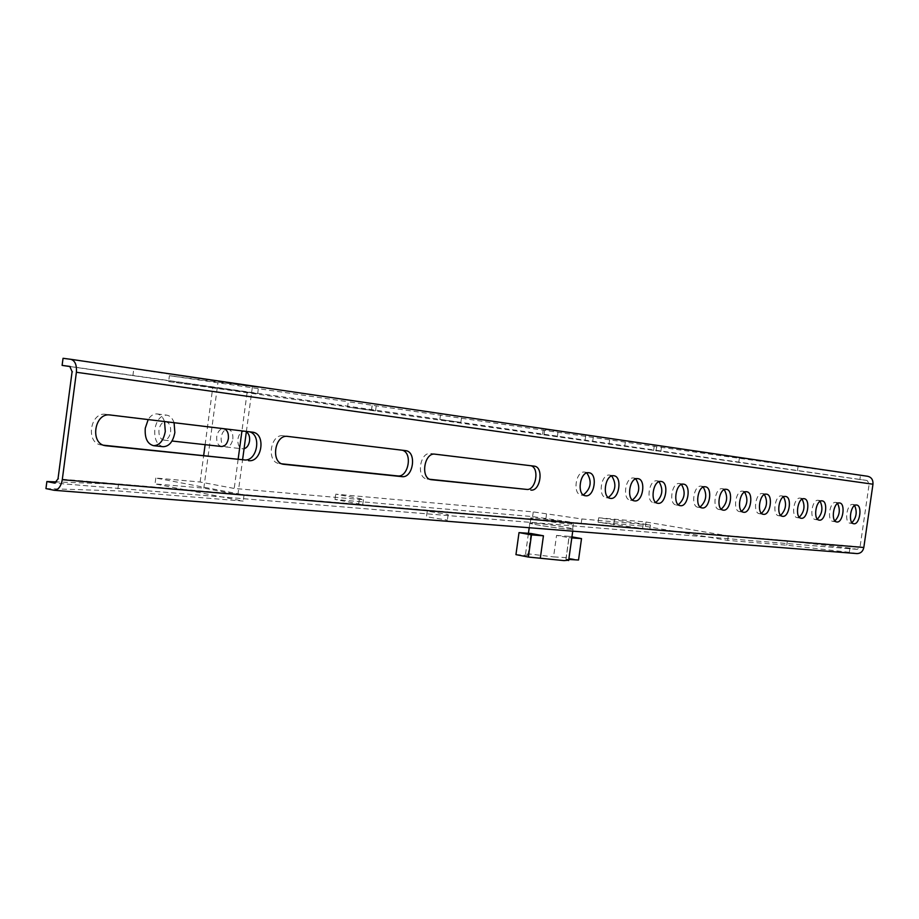 <?xml version="1.0" encoding="UTF-8"?>
<svg xmlns="http://www.w3.org/2000/svg" width="919" height="919" viewBox="0 0 919 919"><rect width="100%" height="100%" fill="white"/><g stroke="black" fill="none" stroke-linecap="round" stroke-linejoin="round"><path stroke-width="0.69" stroke-dasharray="4.59 3.45" d="M164.524 421.545C162.939 416.985 160.446 414.446 157.023 413.929C153.634 413.722 150.682 415.595 148.177 419.581M174.082 422.706C172.496 418.156 169.992 415.629 166.58 415.124C160.526 415.377 156.609 420.098 154.829 429.276C154.174 439.248 156.965 445.06 163.191 446.714M232.84 439.041C233.196 433.446 231.565 430.172 227.969 429.207C224.454 429.345 222.191 431.999 221.169 437.157C220.813 442.763 222.444 446.037 226.063 446.99C229.566 446.841 231.818 444.187 232.84 439.041M246.349 431.781L244.684 431.229C241.169 431.356 238.906 433.975 237.895 439.087C237.539 444.647 239.181 447.898 242.8 448.84L244.063 448.759M170.635 431.861C171.003 426.071 169.395 422.694 165.799 421.718C162.284 421.867 160.009 424.612 158.976 429.954C158.596 435.755 160.216 439.144 163.835 440.109C167.327 439.937 169.59 437.191 170.635 431.861M221.617 446.496C217.987 445.543 216.356 442.257 216.712 436.64C217.734 431.471 220.009 428.805 223.524 428.679M568.781 559.441L565.909 559.269L568.677 560.199M565.909 559.269L568.93 537.672L556.558 535.421L553.56 556.891L566.207 557.649L578.522 560.016M515.95 554.628L527.977 555.352L525.542 554.123L530.332 554.088L553.56 556.891M534.651 523.106C547.207 524.06 576.718 528.793 573.008 529.264L568.47 529.137C555.972 528.218 525.806 523.37 529.884 522.957L534.651 523.106M580.705 439.627L542.589 434.4L580.705 439.627M581.417 434.48L543.29 429.299L581.417 434.48M458.248 422.062L439.856 419.535L458.248 422.062M459.029 416.422L440.626 413.918L459.029 416.422M429.908 511.596L448.162 514.525L429.908 511.596M429.139 517.179L447.381 520.131L429.139 517.179M535.639 518.098C547.965 519.086 576.994 523.692 573.353 524.106L568.895 523.956C556.615 523.003 526.955 518.27 530.952 517.925L535.639 518.098M534.938 523.152C547.276 524.094 576.293 528.747 572.64 529.206L568.183 529.08C555.892 528.184 526.242 523.416 530.24 523.003L534.938 523.152M854.613 505.553L852.786 504.462C846.893 503.267 843.964 522.693 849.96 523.152L851.982 522.647M635.787 478.891L633.719 478.018C625.402 476.444 621.945 499.476 630.377 500.223L632.502 499.993M802.115 499.143L800.231 498.121C793.786 496.834 790.731 517.133 797.278 517.65L799.323 517.225M586.839 472.94L584.714 472.102C575.799 470.436 572.227 494.273 581.267 495.088L583.393 494.916M783.551 496.88L781.632 495.869C775.004 494.56 771.903 515.168 778.646 515.708L780.702 515.306M837.623 503.474L835.773 502.406C829.708 501.188 826.732 520.901 832.913 521.372L834.946 520.889M724.287 489.655L722.3 488.713C715.016 487.3 711.765 508.873 719.175 509.494L721.254 509.172M764.413 494.548L762.471 493.56C755.625 492.216 752.477 513.135 759.439 513.698L761.506 513.319M611.744 475.973L609.642 475.112C601.037 473.492 597.522 496.915 606.253 497.707L608.378 497.501M744.666 492.147L742.701 491.171C735.648 489.793 732.443 511.033 739.623 511.63L741.702 511.274M820.139 501.349L818.266 500.292C812.017 499.04 809.007 519.04 815.36 519.534L817.393 519.086M681.496 484.451L679.474 483.543C671.697 482.05 668.343 504.336 676.246 505.013L678.348 504.738M703.242 487.093L701.231 486.174C693.707 484.715 690.41 506.645 698.061 507.288L700.152 506.989M659.026 481.717L656.982 480.832C648.94 479.293 645.54 501.946 653.696 502.659L655.81 502.406M402.476 450.253L283.431 435.744C270.393 433.435 266.073 462.188 279.25 463.555L281.926 463.842M857.025 553.583L849.34 552.319L849.937 548.138L857.301 549.344L860.069 546.874L869.213 483.693L867.065 480.465L859.874 479.488L860.471 475.295L867.674 476.272M249.543 431.804L105.88 414.308C90.062 411.586 85.283 443.222 101.251 444.968L103.629 445.233M531.056 465.761L430.804 453.526C419.88 451.539 415.928 477.903 426.99 478.983L429.839 479.293M849.937 548.138L787.388 540.912L728.285 535.915L646.023 522.015L598.706 517.765L650.457 525.002L581.842 518.971L533.261 511.894L335.699 494.169L359.421 498.489L363.419 499.614L359.352 499.442L234.219 488.448L200.124 482.015L155.805 478.029L244.04 494.916L118.517 484.29L56.852 481.924M205.121 444.67L212.714 387.864L375.538 410.839L347.554 407.083L348.278 401.764L656.66 446.703L860.471 475.295M859.874 479.488L347.554 407.083M70.384 366.601L257.665 393.585L168.625 381.58L169.418 375.687L348.278 401.764M212.714 387.864L168.625 381.58M63.043 358.295L258.503 387.393L169.418 375.687M849.34 552.319L786.779 545.197L727.641 540.395L645.414 526.334L598.085 522.245L649.825 529.482L581.176 523.681L532.606 516.581L334.987 499.476L358.697 503.853L362.683 505.025L358.605 504.864L237.895 494.663L203.823 488.127L155.024 483.911L243.213 501.085L117.643 490.895L45.95 488.598M200.124 482.015L203.65 455.675M247.096 392.505L241.95 430.885M238.136 459.27L234.219 488.448M613.685 524.933L614.317 520.43M642.634 528.241L643.266 523.784M244.04 494.916L243.213 501.085M155.805 478.029L155.024 483.911M727.641 540.395L728.285 535.915M645.414 526.334L646.023 522.015M598.085 522.245L598.706 517.765M237.895 494.663L242.593 459.741M786.779 545.197L787.388 540.912M203.823 488.127L217.918 382.763M649.825 529.482L650.457 525.002M118.517 484.29L117.643 490.895M252.323 387.29L246.395 431.425M532.606 516.581L533.261 511.894M334.987 499.476L335.699 494.169M132.887 375.756L133.76 369.128M257.665 393.585L258.503 387.393M543.968 435.066L544.611 430.379M653.604 450.54L654.236 446.06M624.725 446.473L625.357 441.959M660.841 451.528L661.473 447.036M738.773 462.326L739.416 457.834M656.04 451.034L656.66 446.703M609.021 444.337L609.642 439.856M797.474 470.712L798.083 466.427M527.977 555.352L531.021 533.502M556.558 535.421L569.194 536.363L566.207 557.649M571.802 537.891L568.93 537.672M569.194 536.363L571.94 536.868M401.178 449.954L405.451 450.609M283.431 435.744L287.75 436.41M869.213 483.693L72.096 371.69M860.069 546.874L58.012 478.845M279.675 463.613L282.972 464.175M247.992 431.459L252.311 432.137M857.094 549.321L54.899 483.141M529.964 465.496L534.157 466.128M105.88 414.308L110.188 414.997M427.301 479.029L430.839 479.615M430.804 453.526L435.066 454.181M101.825 445.049L104.64 445.543M867.065 480.465L69.798 366.417M856.485 553.514L53.543 490.206M358.605 504.864L359.352 499.442M358.697 503.853L359.421 498.489M545.875 518.902L546.529 514.192M581.176 523.681L581.842 518.971M557.316 436.881L557.982 432.16M592.652 441.798L593.318 437.088M371.517 410.253L372.264 404.808M371.448 410.322L372.184 404.934M157.023 413.929L166.58 415.124M227.969 429.207L244.684 431.229M165.799 421.718L174.082 422.717M572.744 531.171L573.008 529.264M585.093 440.27L585.805 435.147M460.856 422.441L461.637 416.812M448.162 514.525L447.381 520.131M573.353 524.106L572.64 529.206M852.855 504.474L856.646 505.025M633.846 478.041L637.935 478.65M800.311 498.132L804.182 498.707M584.863 472.125L588.999 472.745M781.724 495.892L785.619 496.467M835.853 502.417L839.667 502.98M722.403 488.724L726.389 489.322M762.563 493.572L766.492 494.158M609.779 475.134L613.892 475.755M742.805 491.194L746.756 491.78M818.347 500.304L822.183 500.878M679.589 483.555L683.621 484.164M701.346 486.185L705.355 486.783M657.096 480.844L661.163 481.453M279.25 463.555L283.557 464.29M401.396 449.977L405.67 450.643M653.696 502.659L657.751 503.302M698.061 507.288L702.059 507.92M676.246 505.013L680.267 505.657M248.279 431.505L252.599 432.171M815.36 519.534L819.197 520.131M739.623 511.63L743.563 512.251M606.253 497.707L610.354 498.362M759.439 513.698L763.356 514.318M719.175 509.494L723.15 510.125M832.913 521.372L836.715 521.958M857.301 549.344L54.715 483.141M778.646 515.708L782.54 516.317M581.267 495.088L585.392 495.766M797.278 517.65L801.138 518.259M630.377 500.223L634.455 500.878M530.125 465.519L534.318 466.151M849.96 523.152L853.74 523.738M426.99 478.983L431.241 479.684M101.251 444.968L105.547 445.726M530.952 517.925L530.24 523.003M363.419 499.614L362.683 505.025M427.209 511.492L426.427 517.098M439.856 419.535L440.626 413.918M542.589 434.4L543.29 429.299M375.538 410.839L376.273 405.417M525.542 554.123L528.436 533.307M529.218 527.736L529.884 522.957M163.835 440.109L172.002 441.017M226.063 446.99L242.8 448.84"/><path stroke-width="1.38" d="M148.177 419.581L145.271 428.174C144.616 438.191 147.396 444.026 153.622 445.692C159.607 445.393 163.502 440.638 165.294 431.448L164.524 421.545M153.622 445.692L163.191 446.714C169.188 446.416 173.071 441.694 174.851 432.55L174.082 422.706M244.063 448.759C246.97 447.84 248.796 445.255 249.554 440.971C249.957 436.64 248.888 433.573 246.349 431.781M174.082 422.717L223.524 428.679C227.119 429.644 228.739 432.929 228.383 438.535C227.361 443.693 225.109 446.347 221.617 446.496L172.002 441.017M568.677 560.199L564.071 560.613L528.391 557.052L515.95 554.628L519.017 532.606L531.021 533.502L543.439 535.788L540.372 557.753M851.982 522.647C856.485 517.5 857.358 511.803 854.613 505.553M853.854 523.75C859.736 524.818 862.619 505.496 856.646 505.025L856.565 505.025C850.684 503.83 847.743 523.29 853.74 523.738L853.854 523.75M632.502 499.993C639.521 493.882 640.612 486.852 635.787 478.891M634.661 500.901C642.967 502.302 646.333 479.419 637.935 478.65L637.797 478.638C629.492 477.053 626.034 500.131 634.455 500.878L634.661 500.901M799.323 517.225C804.389 511.826 805.32 505.806 802.115 499.143M801.276 518.27C807.709 519.407 810.696 499.235 804.182 498.707L804.091 498.695C797.669 497.409 794.602 517.742 801.138 518.259L801.276 518.27M583.393 494.916C591.055 488.609 592.192 481.28 586.839 472.94M585.621 495.789C594.524 497.271 598.005 473.595 588.999 472.745L588.861 472.734C579.946 471.056 576.362 494.939 585.392 495.766L585.621 495.789M780.702 515.306C785.975 509.815 786.917 503.681 783.551 496.88M782.678 516.329C789.306 517.5 792.339 497.018 785.619 496.467L785.527 496.455C778.91 495.134 775.797 515.777 782.54 516.317L782.678 516.329M834.946 520.889C839.621 515.662 840.517 509.861 837.623 503.474M836.841 521.981C842.895 523.072 845.813 503.474 839.667 502.98L839.587 502.969C833.533 501.751 830.546 521.487 836.715 521.958L836.841 521.981M721.254 509.172C727.193 503.428 728.204 496.926 724.287 489.655M723.31 510.148C730.594 511.401 733.753 489.953 726.389 489.322L726.274 489.31C719.003 487.886 715.752 509.505 723.15 510.125L723.31 510.148M761.506 513.319C766.986 507.759 767.951 501.498 764.413 494.548M763.505 514.33C770.34 515.536 773.419 494.744 766.492 494.158L766.389 494.146C759.565 492.802 756.406 513.755 763.356 514.318L763.505 514.33M608.378 497.501C615.707 491.297 616.821 484.118 611.744 475.973M610.572 498.397C619.165 499.833 622.588 476.559 613.892 475.755L613.754 475.732C605.161 474.112 601.635 497.581 610.354 498.362L610.572 498.397M741.702 511.274C747.4 505.622 748.388 499.247 744.666 492.147M743.724 512.274C750.777 513.503 753.902 492.389 746.756 491.78L746.653 491.757C739.6 490.378 736.406 511.665 743.563 512.251L743.724 512.274M817.393 519.086C822.264 513.767 823.183 507.862 820.139 501.349M819.323 520.154C825.561 521.268 828.513 501.383 822.183 500.878L822.103 500.866C815.865 499.614 812.844 519.649 819.197 520.131L819.323 520.154M678.348 504.738C684.793 498.81 685.85 492.044 681.496 484.451M680.451 505.68C688.216 507.001 691.49 484.864 683.621 484.164L683.506 484.141C675.741 482.647 672.386 504.979 680.267 505.657L680.451 505.68M700.152 506.989C706.343 501.154 707.366 494.525 703.242 487.093M702.231 507.943C709.744 509.241 712.96 487.449 705.355 486.783L705.241 486.771C697.728 485.312 694.419 507.277 702.059 507.92L702.231 507.943M655.81 502.406C662.53 496.386 663.61 489.494 659.026 481.717M657.947 503.325C665.976 504.692 669.285 482.188 661.163 481.453L661.037 481.441C653.007 479.902 649.595 502.59 657.751 503.302L657.947 503.325M405.451 450.609L287.75 436.41C274.712 434.101 270.381 462.935 283.557 464.29L401.89 476.639C413.217 478.443 417.088 451.792 405.67 450.643L405.451 450.609M58.012 478.845L72.096 371.69L69.798 366.417L62.113 365.394L63.043 358.295L70.74 359.295C75.025 360.581 76.909 364.912 76.392 372.275L62.274 479.707C61.022 486.438 58.311 489.965 54.164 490.286L45.95 488.598L46.88 481.533L54.715 483.141L58.012 478.845M103.629 445.233L244.167 459.902C256.941 461.947 262.064 435.101 249.543 431.804M281.926 463.842L397.617 475.927C408.277 477.696 412.907 453.136 402.476 450.253M429.839 479.293L526.633 489.402C535.662 490.941 539.878 468.322 531.056 465.761M54.164 490.286L857.025 553.583C860.655 553.479 862.918 551.446 863.814 547.494L872.97 484.21C873.211 479.856 871.442 477.214 867.674 476.272L70.74 359.295M248.475 460.649C262.041 462.739 266.257 433.63 252.599 432.171L110.188 414.997C94.358 412.263 89.58 443.98 105.547 445.726L244.167 459.902M530.814 490.08C540.418 491.654 544.014 467.082 534.318 466.151L435.066 454.181C424.153 452.194 420.19 478.615 431.241 479.684L526.633 489.402M56.852 481.924L46.88 481.533M62.113 365.394L70.384 366.601M203.65 455.675L205.121 444.67M241.95 430.885L238.136 459.27M246.395 431.425L242.593 459.741M543.439 535.788L531.481 534.892L519.017 532.606M531.481 534.892L528.391 557.052M571.94 536.868L581.52 538.603L578.522 560.016L568.781 559.441M581.52 538.603L571.802 537.891M282.972 464.175L283.971 464.348M397.617 475.927L401.89 476.639M863.814 547.494L62.274 479.707M872.97 484.21L76.392 372.275M430.839 479.615L431.551 479.729M104.64 445.543L106.122 445.807M568.631 560.556L572.744 531.171M528.436 533.307L529.218 527.736"/></g></svg>
